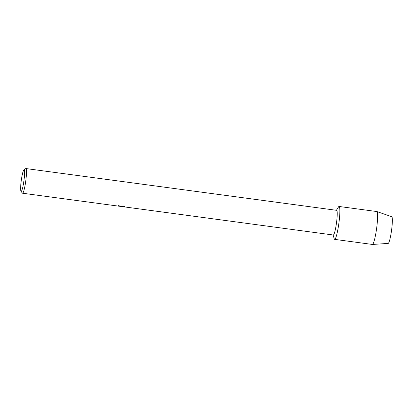 <?xml version="1.0" encoding="UTF-8"?>
<svg xmlns="http://www.w3.org/2000/svg" width="413" height="413" viewBox="0 0 413 413"><rect width="100%" height="100%" fill="white"/><g stroke="black" fill="none" stroke-linecap="round" stroke-linejoin="round"><path stroke-width="0.62" d="M23.856 170.037A10.79 1.332 97.7 0 1 23.902 170.006A10.79 1.332 97.7 0 1 24.042 179.861A10.79 1.332 97.7 0 1 21.285 191.333A10.79 1.332 97.7 0 1 21.001 191.26A10.79 1.332 97.7 0 1 21.27 180.491A10.79 1.332 97.7 0 1 23.856 170.037L25.678 168.623A12.452 1.538 97.7 0 1 25.735 168.587A12.452 1.538 97.7 0 1 25.885 168.55L336.626 210.325A12.452 1.538 97.7 0 1 336.569 222.302A12.452 1.538 97.7 0 1 333.456 234.971A12.452 1.538 97.7 0 1 333.312 235.007L121.422 206.5M336.419 210.3L338.433 207.006A16.597 2.05 97.7 0 1 338.866 206.515A16.597 2.05 97.7 0 1 339.083 221.673A16.597 2.05 97.7 0 1 334.84 239.328A16.597 2.05 97.7 0 1 334.174 238.688L333.1 234.976M25.885 168.55A12.452 1.538 97.7 0 1 25.823 180.522A12.452 1.538 97.7 0 1 22.715 193.196A12.452 1.538 97.7 0 1 22.565 193.227L119.734 206.293L118.474 205.86A12.452 1.538 -82.3 0 0 118.66 205.581L120.519 206.355M120.994 206.459L123.812 206.02L124.974 206.877L123.487 206.794M22.565 193.227A12.452 1.538 97.7 0 1 22.39 193.108L21.001 191.26M118.505 205.824L119.997 206.263M120.018 206.247L121.169 206.407M121.613 206.505L124.974 206.856M391.55 216.722A13.484 1.667 97.7 0 1 391.72 229.039A13.484 1.667 97.7 0 1 388.272 243.381A13.484 1.667 97.7 0 1 388.153 243.422L372.443 244.45A16.597 2.05 97.7 0 1 372.392 244.444L334.644 239.37A16.597 2.05 97.7 0 0 334.84 239.328A16.597 2.05 97.7 0 0 338.985 222.431A16.597 2.05 97.7 0 0 339.063 206.469A16.597 2.05 97.7 0 0 338.866 206.515A16.597 2.05 97.7 0 0 337.973 207.951M339.063 206.469L376.816 211.544A16.597 2.05 97.7 0 1 376.868 211.554L391.746 216.696A13.484 1.667 97.7 0 1 391.622 229.824A13.484 1.667 97.7 0 1 388.272 243.381M376.868 211.554A16.597 2.05 97.7 0 1 376.713 227.713A16.597 2.05 97.7 0 1 372.593 244.403A16.597 2.05 97.7 0 1 372.443 244.45"/></g></svg>
